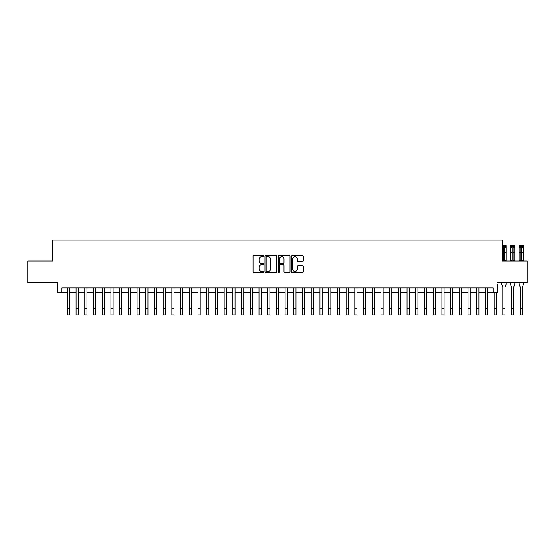 <?xml version="1.0" encoding="UTF-8"?>
<svg xmlns="http://www.w3.org/2000/svg" width="555" height="555" viewBox="0 0 555 555"><rect width="100%" height="100%" fill="white"/><g stroke="black" fill="none" stroke-linecap="round" stroke-linejoin="round"><path stroke-width="0.83" d="M263.563 256.07A0.597 0.597 0 0 0 262.966 255.473L253.885 255.473A0.853 0.853 0 0 0 253.031 256.327L253.031 271.714A0.853 0.853 0 0 0 253.885 272.574L262.966 272.574A0.597 0.597 0 0 0 263.563 271.971A0.597 0.597 0 0 0 262.966 271.374L261.793 271.374A2.733 2.733 0 0 1 259.053 268.641L259.053 267.357A2.733 2.733 0 0 1 261.793 264.617L262.966 264.617A0.597 0.597 0 0 0 263.563 264.02A0.597 0.597 0 0 0 262.966 263.424L261.793 263.424A2.733 2.733 0 0 1 259.053 260.69L259.053 259.407A2.733 2.733 0 0 1 261.793 256.667L262.966 256.667A0.597 0.597 0 0 0 263.563 256.07M302.482 261.502A0.853 0.853 0 0 0 303.342 260.642L303.342 256.327A0.853 0.853 0 0 0 302.482 255.473L292.395 255.473A0.853 0.853 0 0 0 291.541 256.327L291.541 271.714A0.853 0.853 0 0 0 292.395 272.574L302.482 272.574A0.853 0.853 0 0 0 303.342 271.714L303.342 266.504A0.853 0.853 0 0 0 302.482 265.644L298.167 265.644A0.853 0.853 0 0 0 297.313 266.504L297.313 269.085A2.289 2.289 0 0 1 295.024 271.374A2.289 2.289 0 0 1 292.742 269.085L292.742 258.956A2.289 2.289 0 0 1 295.024 256.667A2.289 2.289 0 0 1 297.313 258.956L297.313 260.642A0.853 0.853 0 0 0 298.167 261.502L302.482 261.502M497.419 282.745L527.25 282.745L527.25 260.975L502.213 260.975L502.213 240.072L52.787 240.072L52.787 260.975L27.75 260.975L27.75 282.745L57.581 282.745L57.581 292.325L61.938 292.325L61.938 287.976L493.062 287.976L493.062 292.325L497.419 292.325L497.419 284.403M276.751 256.327A0.853 0.853 0 0 0 275.897 255.473L265.81 255.473A0.853 0.853 0 0 0 264.957 256.327L264.957 271.714A0.853 0.853 0 0 0 265.81 272.574L275.897 272.574A0.853 0.853 0 0 0 276.751 271.714L276.751 256.327M279.103 255.473L289.19 255.473A0.853 0.853 0 0 1 290.043 256.327L290.043 271.714A0.853 0.853 0 0 1 289.19 272.574L284.875 272.574A0.853 0.853 0 0 1 284.021 271.714L284.021 265.477A0.853 0.853 0 0 0 283.161 264.617L280.303 264.617A0.853 0.853 0 0 0 279.442 265.477L279.442 271.971A0.597 0.597 0 0 1 278.846 272.574A0.597 0.597 0 0 1 278.249 271.971L278.249 256.327A0.853 0.853 0 0 1 279.103 255.473M61.938 292.325L67.377 292.325M69.555 292.325L76.091 292.325M78.269 292.325L84.797 292.325M86.975 292.325L93.511 292.325M95.689 292.325L102.217 292.325M104.395 292.325L110.931 292.325M113.102 292.325L119.637 292.325M121.816 292.325L128.344 292.325M130.522 292.325L137.057 292.325M139.236 292.325L145.764 292.325M147.942 292.325L154.477 292.325M156.656 292.325L163.184 292.325M165.362 292.325L171.897 292.325M174.076 292.325L180.604 292.325M182.782 292.325L189.317 292.325M191.489 292.325L198.024 292.325M200.202 292.325L206.731 292.325M208.909 292.325L215.444 292.325M217.622 292.325L224.151 292.325M226.329 292.325L232.864 292.325M235.042 292.325L241.571 292.325M243.749 292.325L250.284 292.325M252.463 292.325L258.991 292.325M261.169 292.325L267.704 292.325M269.876 292.325L276.411 292.325M278.589 292.325L285.124 292.325M287.296 292.325L293.831 292.325M296.009 292.325L302.537 292.325M304.716 292.325L311.251 292.325M313.429 292.325L319.957 292.325M322.136 292.325L328.671 292.325M330.849 292.325L337.378 292.325M339.556 292.325L346.091 292.325M348.269 292.325L354.798 292.325M356.976 292.325L363.511 292.325M365.683 292.325L372.218 292.325M374.396 292.325L380.924 292.325M383.103 292.325L389.638 292.325M391.816 292.325L398.344 292.325M400.523 292.325L407.058 292.325M409.236 292.325L415.764 292.325M417.943 292.325L424.478 292.325M426.656 292.325L433.184 292.325M435.363 292.325L441.898 292.325M444.069 292.325L450.604 292.325M452.783 292.325L459.311 292.325M461.489 292.325L468.025 292.325M470.203 292.325L476.731 292.325M478.91 292.325L485.445 292.325M487.623 292.325L493.062 292.325M266.747 256.667A0.597 0.597 0 0 0 266.15 257.27L266.15 270.778A0.597 0.597 0 0 0 266.747 271.374L267.989 271.374A2.733 2.733 0 0 0 270.722 268.641L270.722 259.407A2.733 2.733 0 0 0 267.989 256.667L266.747 256.667M284.021 258.998A2.289 2.289 0 0 0 281.732 256.715A2.289 2.289 0 0 0 279.442 258.998L279.442 262.57A0.853 0.853 0 0 0 280.303 263.424L283.161 263.424A0.853 0.853 0 0 0 284.021 262.57L284.021 258.998M67.377 308.4L69.555 308.4L69.555 314.928L67.377 314.928L67.377 287.976M69.555 308.4L69.555 287.976M76.091 308.4L78.269 308.4L78.269 314.928L76.091 314.928L76.091 287.976M78.269 308.4L78.269 287.976M84.797 308.4L86.975 308.4L86.975 314.928L84.797 314.928L84.797 287.976M86.975 308.4L86.975 287.976M93.511 308.4L95.689 308.4L95.689 314.928L93.511 314.928L93.511 287.976M95.689 308.4L95.689 287.976M102.217 308.4L104.395 308.4L104.395 314.928L102.217 314.928L102.217 287.976M104.395 308.4L104.395 287.976M110.931 308.4L113.102 308.4L113.102 314.928L110.931 314.928L110.931 287.976M113.102 308.4L113.102 287.976M119.637 308.4L121.816 308.4L121.816 314.928L119.637 314.928L119.637 287.976M121.816 308.4L121.816 287.976M128.344 308.4L130.522 308.4L130.522 314.928L128.344 314.928L128.344 287.976M130.522 308.4L130.522 287.976M137.057 308.4L139.236 308.4L139.236 314.928L137.057 314.928L137.057 287.976M139.236 308.4L139.236 287.976M145.764 308.4L147.942 308.4L147.942 314.928L145.764 314.928L145.764 287.976M147.942 308.4L147.942 287.976M154.477 308.4L156.656 308.4L156.656 314.928L154.477 314.928L154.477 287.976M156.656 308.4L156.656 287.976M163.184 308.4L165.362 308.4L165.362 314.928L163.184 314.928L163.184 287.976M165.362 308.4L165.362 287.976M171.897 308.4L174.076 308.4L174.076 314.928L171.897 314.928L171.897 287.976M174.076 308.4L174.076 287.976M180.604 308.4L182.782 308.4L182.782 314.928L180.604 314.928L180.604 287.976M182.782 308.4L182.782 287.976M189.317 308.4L191.489 308.4L191.489 314.928L189.317 314.928L189.317 287.976M191.489 308.4L191.489 287.976M198.024 308.4L200.202 308.4L200.202 314.928L198.024 314.928L198.024 287.976M200.202 308.4L200.202 287.976M206.731 308.4L208.909 308.4L208.909 314.928L206.731 314.928L206.731 287.976M208.909 308.4L208.909 287.976M215.444 308.4L217.622 308.4L217.622 314.928L215.444 314.928L215.444 287.976M217.622 308.4L217.622 287.976M224.151 308.4L226.329 308.4L226.329 314.928L224.151 314.928L224.151 287.976M226.329 308.4L226.329 287.976M232.864 308.4L235.042 308.4L235.042 314.928L232.864 314.928L232.864 287.976M235.042 308.4L235.042 287.976M241.571 308.4L243.749 308.4L243.749 314.928L241.571 314.928L241.571 287.976M243.749 308.4L243.749 287.976M250.284 308.4L252.463 308.4L252.463 314.928L250.284 314.928L250.284 287.976M252.463 308.4L252.463 287.976M258.991 308.4L261.169 308.4L261.169 314.928L258.991 314.928L258.991 287.976M261.169 308.4L261.169 287.976M267.704 308.4L269.876 308.4L269.876 314.928L267.704 314.928L267.704 287.976M269.876 308.4L269.876 287.976M276.411 308.4L278.589 308.4L278.589 314.928L276.411 314.928L276.411 287.976M278.589 308.4L278.589 287.976M285.124 308.4L287.296 308.4L287.296 314.928L285.124 314.928L285.124 287.976M287.296 308.4L287.296 287.976M293.831 308.4L296.009 308.4L296.009 314.928L293.831 314.928L293.831 287.976M296.009 308.4L296.009 287.976M302.537 308.4L304.716 308.4L304.716 314.928L302.537 314.928L302.537 287.976M304.716 308.4L304.716 287.976M311.251 308.4L313.429 308.4L313.429 314.928L311.251 314.928L311.251 287.976M313.429 308.4L313.429 287.976M319.957 308.4L322.136 308.4L322.136 314.928L319.957 314.928L319.957 287.976M322.136 308.4L322.136 287.976M328.671 308.4L330.849 308.4L330.849 314.928L328.671 314.928L328.671 287.976M330.849 308.4L330.849 287.976M337.378 308.4L339.556 308.4L339.556 314.928L337.378 314.928L337.378 287.976M339.556 308.4L339.556 287.976M346.091 308.4L348.269 308.4L348.269 314.928L346.091 314.928L346.091 287.976M348.269 308.4L348.269 287.976M354.798 308.4L356.976 308.4L356.976 314.928L354.798 314.928L354.798 287.976M356.976 308.4L356.976 287.976M363.511 308.4L365.683 308.4L365.683 314.928L363.511 314.928L363.511 287.976M365.683 308.4L365.683 287.976M372.218 308.4L374.396 308.4L374.396 314.928L372.218 314.928L372.218 287.976M374.396 308.4L374.396 287.976M380.924 308.4L383.103 308.4L383.103 314.928L380.924 314.928L380.924 287.976M383.103 308.4L383.103 287.976M389.638 308.4L391.816 308.4L391.816 314.928L389.638 314.928L389.638 287.976M391.816 308.4L391.816 287.976M398.344 308.4L400.523 308.4L400.523 314.928L398.344 314.928L398.344 287.976M400.523 308.4L400.523 287.976M407.058 308.4L409.236 308.4L409.236 314.928L407.058 314.928L407.058 287.976M409.236 308.4L409.236 287.976M415.764 308.4L417.943 308.4L417.943 314.928L415.764 314.928L415.764 287.976M417.943 308.4L417.943 287.976M424.478 308.4L426.656 308.4L426.656 314.928L424.478 314.928L424.478 287.976M426.656 308.4L426.656 287.976M433.184 308.4L435.363 308.4L435.363 314.928L433.184 314.928L433.184 287.976M435.363 308.4L435.363 287.976M441.898 308.4L444.069 308.4L444.069 314.928L441.898 314.928L441.898 287.976M444.069 308.4L444.069 287.976M450.604 308.4L452.783 308.4L452.783 314.928L450.604 314.928L450.604 287.976M452.783 308.4L452.783 287.976M459.311 308.4L461.489 308.4L461.489 314.928L459.311 314.928L459.311 287.976M461.489 308.4L461.489 287.976M468.025 308.4L470.203 308.4L470.203 314.928L468.025 314.928L468.025 287.976M470.203 308.4L470.203 287.976M476.731 308.4L478.91 308.4L478.91 314.928L476.731 314.928L476.731 287.976M478.91 308.4L478.91 287.976M485.445 308.4L487.623 308.4L487.623 314.928L485.445 314.928L485.445 287.976M487.623 308.4L487.623 287.976M494.151 308.4L496.33 308.4L496.33 314.928L494.151 314.928L494.151 292.325M496.33 308.4L496.33 292.325M502.213 245.47L506.132 245.47L506.132 260.975M506.132 282.745L506.132 284.403L505.043 287.095L505.043 314.928L502.865 314.928L502.865 287.095L501.775 284.403L501.775 282.745M502.643 245.47L502.643 246.6L505.258 246.6L505.258 245.47M502.643 246.6L502.213 246.6M506.132 246.6L505.258 246.6M506.132 260.406L504.474 260.406L504.474 260.975M503.427 260.975L503.427 260.406L502.213 260.406M504.474 260.406L504.474 246.829L503.427 246.829L503.427 260.406M511.356 245.47L511.356 246.6L510.503 246.6L510.482 245.47L514.818 245.47L514.839 260.975M514.839 282.745L514.839 284.403L513.75 287.095L513.75 314.928L511.571 314.928L511.571 287.095L510.482 284.403L510.482 282.745M510.503 246.6L510.482 260.975M511.356 246.6L513.965 246.6L513.965 245.47M514.839 246.6L513.965 246.6M514.839 260.406L513.181 260.406L513.181 260.975M512.14 260.975L512.14 260.406L510.482 260.406M513.181 260.406L513.181 246.829L512.14 246.829L512.14 260.406M520.063 245.47L520.063 246.6L519.216 246.6L519.196 245.47L523.525 245.47L523.545 260.975M523.545 282.745L523.545 284.403L522.463 287.095L522.463 314.928L520.285 314.928L520.285 287.095L519.196 284.403L519.196 282.745M519.216 246.6L519.196 260.975M520.063 246.6L522.678 246.6L522.678 245.47M523.545 246.6L522.678 246.6M523.545 260.406L521.894 260.406L521.894 260.975M520.847 260.975L520.847 260.406L519.196 260.406M521.894 260.406L521.894 246.829L520.847 246.829L520.847 260.406M502.865 308.4L505.043 308.4M506.132 252.393L504.474 252.393M503.427 252.393L502.213 252.393M506.132 247.252L504.474 247.252M503.427 247.252L502.213 247.252M511.571 308.4L513.75 308.4M514.839 252.393L513.181 252.393M512.14 252.393L510.482 252.393M514.839 247.252L513.181 247.252M512.14 247.252L510.482 247.252M520.285 308.4L522.463 308.4M523.545 252.393L521.894 252.393M520.847 252.393L519.196 252.393M523.545 247.252L521.894 247.252M520.847 247.252L519.196 247.252"/></g></svg>
